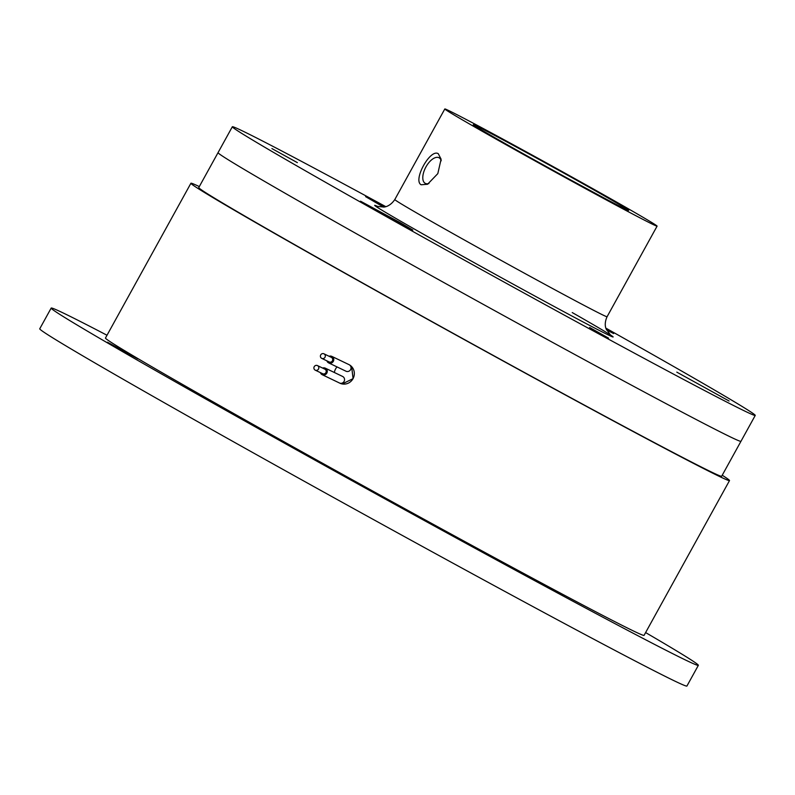 <?xml version="1.0" encoding="UTF-8"?>
<svg xmlns="http://www.w3.org/2000/svg" width="795" height="795" viewBox="0 0 795 795"><rect width="100%" height="100%" fill="white"/><g stroke="black" fill="none" stroke-linecap="round" stroke-linejoin="round"><path stroke-width="1.19" d="M441.215 160.779A14.539 7.205 -61.6 0 0 439.188 157.837A14.539 7.205 -61.6 0 0 439.078 157.768A14.539 7.205 -61.6 0 0 425.891 167.02A14.539 7.205 -61.6 0 0 425.136 183.287A14.539 7.205 -61.6 0 0 425.246 183.357A14.539 7.205 -61.6 0 0 428.952 183.486M605.542 198.8L569.379 179.253A88.712 1.381 -151.1 0 1 473.283 124.686A88.712 1.381 -151.1 0 1 513.063 145.266A88.712 1.381 -151.1 0 1 628.606 210.427A88.712 1.381 -151.1 0 1 605.542 198.8L605.343 199.157M321.637 358.316A2.534 2.445 -64.4 0 0 325.026 357.223A2.534 2.445 -64.4 0 0 323.953 353.815A2.534 2.445 -64.4 0 0 320.683 354.967A2.534 2.445 -64.4 0 0 321.637 358.316M317.583 365.65A2.534 2.445 -64.4 0 0 314.184 366.743A2.534 2.445 -64.4 0 0 315.257 370.162A2.534 2.445 -64.4 0 0 318.527 368.999A2.534 2.445 -64.4 0 0 317.583 365.65M421.141 184.768C412.645 180.316 430.284 148.367 438.284 153.713L441.096 159.189L437.816 173.618L427.571 184.251L421.141 184.768M602.719 198.005A121.237 1.888 28.9 0 0 657.087 226.148A121.237 1.888 28.9 0 0 499.171 137.098A121.237 1.888 28.9 0 0 444.812 108.965A121.237 1.888 28.9 0 0 602.719 198.005M331.227 357.303A2.534 2.445 115.6 0 1 332.429 360.771A2.534 2.445 115.6 0 1 329.041 361.874M324.728 369.089A2.534 2.445 115.6 0 1 325.93 372.557A2.534 2.445 115.6 0 1 322.531 373.65M326.914 360.86A3.627 3.498 -64.4 0 0 333.363 361.258A3.627 3.498 -64.4 0 0 329.11 356.289M320.415 372.636A3.627 3.498 -64.4 0 0 326.864 373.034A3.627 3.498 -64.4 0 0 322.611 368.065M589.612 327.451L608.553 338.133L589.612 327.451M606.267 329.279L613.641 333.582L606.525 329.885M297.37 162.637L271.91 148.576L297.37 162.637M676.803 372.139L729.094 401.008L676.803 372.139M383.597 207.078L365.611 196.643L385.019 206.839M400.064 222.55L412.814 230.053L399.488 223.156L360.523 201.185L400.064 222.55M348.916 364.597A3.627 3.498 115.6 0 1 350.635 369.556A3.627 3.498 115.6 0 1 345.964 371.205L328.693 362.918M342.416 376.373A3.627 3.498 115.6 0 1 344.136 381.332A3.627 3.498 115.6 0 1 339.465 382.991L322.194 374.693M698.358 665.326L686.92 686.035A369.615 5.754 -151.1 0 1 521.182 600.255A369.615 5.754 -151.1 0 1 39.75 328.782L51.178 308.072A369.615 5.754 28.9 0 0 532.62 579.545A369.615 5.754 28.9 0 0 698.358 665.326A369.615 5.754 28.9 0 0 645.61 632.572M385.784 206.65A298.652 4.651 28.9 0 0 366.247 196.067A298.652 4.651 28.9 0 0 232.339 126.753A298.652 4.651 28.9 0 0 621.332 346.103A298.652 4.651 28.9 0 0 755.25 415.417A298.652 4.651 28.9 0 0 605.87 328.146M339.803 383.16L339.385 382.952A10.345 9.977 -64.4 0 0 353.149 378.43A10.345 9.977 -64.4 0 0 348.329 364.309M337.04 366.922A10.345 9.977 -64.4 0 0 334.357 372.497M107.007 335.242A369.615 5.754 28.9 0 0 51.178 308.072M107.424 342.198L137.962 358.893L107.424 342.198M524.153 574.566L499.896 560.882L524.511 574.189L532.511 578.889L524.153 574.566M218.108 152.839A298.642 4.651 28.9 0 0 607.042 371.99A298.642 4.651 28.9 0 0 740.96 441.305A298.652 4.651 -151.1 0 1 607.042 371.99A298.652 4.651 -151.1 0 1 218.049 152.64L232.339 126.753M348.767 364.507L349.283 364.776M351.628 366.604L353.079 378.649L342.208 383.945M199.306 186.577A307.605 4.79 28.9 0 0 190.909 183.257L105.467 338.034A307.605 4.79 28.9 0 0 506.137 563.973A307.605 4.79 28.9 0 0 644.069 635.364L729.512 480.578A307.605 4.79 28.9 0 0 722.228 475.241M190.909 183.257A307.605 4.79 28.9 0 0 591.579 409.187A307.605 4.79 28.9 0 0 729.512 480.578M755.25 415.417L740.96 441.305A298.652 4.651 -151.1 0 1 607.042 371.99A298.642 4.651 28.9 0 0 740.761 441.364M740.96 441.305L721.671 476.245A298.652 4.651 -151.1 0 1 587.753 406.931A298.652 4.651 -151.1 0 1 198.76 187.58L218.049 152.64A298.652 4.651 -151.1 0 0 607.042 371.99M377.406 206.412L383.826 207.048C383.568 207.048 389.52 207.266 394.797 199.555A121.237 1.888 28.9 0 0 552.714 288.605A121.237 1.888 28.9 0 0 607.072 316.738L657.087 226.148M377.933 206.591A136.015 2.117 28.9 0 0 421.986 233.392A136.015 2.117 28.9 0 0 551.879 305.26A136.015 2.117 28.9 0 0 572.231 312.554M331.356 357.362L323.953 353.815M329.16 361.934L321.756 358.386M322.661 373.71L315.257 370.162M324.857 369.138L317.453 365.591M394.797 199.555L444.812 108.965M607.072 316.738C603.703 324.191 606.078 328.742 606.098 328.822L610.54 335.112M349.104 364.676L331.833 356.389M342.605 376.452L325.324 368.165"/></g></svg>
